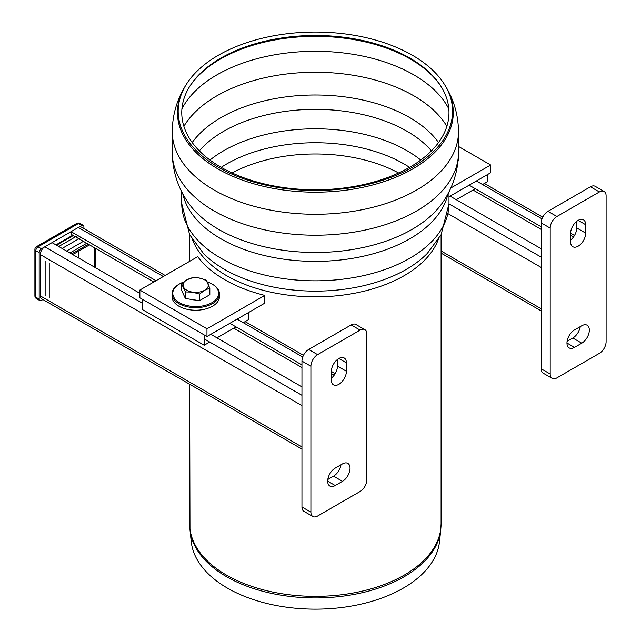 <?xml version="1.0" encoding="UTF-8"?>
<svg xmlns="http://www.w3.org/2000/svg" width="641" height="641" viewBox="0 0 641 641"><rect width="100%" height="100%" fill="white"/><g stroke="black" fill="none" stroke-linecap="round" stroke-linejoin="round"><path stroke-width="0.96" d="M574.52 347.382A10.673 6.162 -60 0 1 569.176 347.911A10.673 6.162 -60 0 1 567.541 339.353A10.673 6.162 -60 0 1 574.52 329.947L581.788 325.748A10.673 6.162 -60 0 1 587.124 325.219A10.673 6.162 -60 0 1 588.759 333.777A10.673 6.162 -60 0 1 581.788 343.183L574.52 347.382L566.973 343.023M567.101 341.332L572.838 338.015A10.673 6.162 120 0 0 580.257 326.63M570.602 240.055A10.673 6.162 120 0 0 576.756 227.94L576.756 221.313M585.698 233.108A10.673 6.162 -60 0 1 581.042 243.852A10.673 6.162 -60 0 1 572.814 246.713A10.673 6.162 -60 0 1 570.602 241.825L570.602 233.428A10.673 6.162 -60 0 1 575.265 222.683A10.673 6.162 -60 0 1 583.486 219.831A10.673 6.162 -60 0 1 585.698 224.711L585.698 233.108L576.756 227.94M547.959 211.322A9.487 5.481 120 0 0 541.252 222.94L550.194 228.1A9.487 5.481 -60 0 1 556.909 216.482L547.959 211.322L590.449 186.787L599.399 191.947L556.909 216.482M550.194 228.1L550.194 374.007L541.252 368.847A9.487 5.481 120 0 0 543.215 373.19L552.157 378.35A9.487 5.481 -60 0 1 550.194 374.007M599.399 191.947A9.487 5.481 -60 0 1 604.143 191.483A9.487 5.481 -60 0 1 606.106 195.826L606.106 341.733A9.487 5.481 -60 0 1 599.399 353.351L556.909 377.886A9.487 5.481 -60 0 1 552.157 378.35M604.143 191.483L595.193 186.315A9.487 5.481 120 0 0 590.449 186.787M541.252 368.847L541.252 222.94M458.339 157.606A23.717 13.693 0 0 0 458.515 155.923A23.717 13.693 0 0 0 458.451 154.93M458.515 155.923L458.515 158.511A23.717 13.693 180 0 1 458.043 161.228M541.252 257.153L449.004 203.894M456.272 199.696L475.277 188.726M482.545 184.528L487.833 181.475L487.833 174.368M340.964 464.789A10.673 6.162 -60 0 1 333.544 476.175L327.799 479.484M342.486 481.335A10.673 6.162 120 0 0 349.465 471.936A10.673 6.162 120 0 0 347.823 463.379A10.673 6.162 120 0 0 342.486 463.908L335.219 468.106A10.673 6.162 120 0 0 328.248 477.513A10.673 6.162 120 0 0 329.883 486.062A10.673 6.162 120 0 0 335.219 485.533L342.486 481.335L333.544 476.175M337.454 359.473L337.454 366.099A10.673 6.162 -60 0 1 331.309 378.214M331.309 379.977A10.673 6.162 120 0 0 333.52 384.864A10.673 6.162 120 0 0 341.741 382.004A10.673 6.162 120 0 0 346.404 371.267L346.404 362.87A10.673 6.162 120 0 0 344.193 357.982A10.673 6.162 120 0 0 335.964 360.843A10.673 6.162 120 0 0 331.309 371.588L331.309 379.977M351.156 324.939A9.487 5.481 -60 0 1 355.899 324.474L364.841 329.634A9.487 5.481 120 0 0 360.098 330.107L351.156 324.939L308.666 349.473L317.607 354.641L360.098 330.107M317.607 354.641A9.487 5.481 120 0 0 310.901 366.259L301.951 361.091L301.951 506.999L310.901 512.167A9.487 5.481 120 0 0 312.864 516.51A9.487 5.481 120 0 0 317.607 516.037L360.098 491.511A9.487 5.481 120 0 0 366.812 479.885L366.812 333.977A9.487 5.481 120 0 0 364.841 329.634M310.901 512.167L310.901 366.259M301.951 361.091A9.487 5.481 -60 0 1 308.666 349.473M312.864 516.51L303.922 511.342A9.487 5.481 -60 0 1 301.951 506.999M183.622 282.064A22.932 13.237 0 0 0 179.512 283.947A22.932 13.237 0 0 0 179.512 302.672A22.932 13.237 0 0 0 211.939 302.672A22.932 13.237 0 0 0 211.939 283.947A22.932 13.237 0 0 0 207.299 281.88M212.5 284.267L211.939 283.947L212.5 284.267A23.717 13.693 180 0 1 219.446 293.955A23.717 13.693 180 0 1 204.799 306.606A23.717 13.693 180 0 1 178.951 303.642A23.717 13.693 180 0 1 172.004 293.955A23.717 13.693 180 0 1 178.951 284.267L179.512 283.947M172.004 293.955L172.004 296.535A23.717 13.693 0 0 0 178.951 306.222A23.717 13.693 0 0 0 204.799 309.186A23.717 13.693 0 0 0 219.446 296.535L219.446 293.955M248.916 312.311L248.916 319.418L243.251 322.687M209.703 342.054L204.183 345.243L204.183 334.931M235.984 326.878L216.97 337.855M204.183 345.243L142.687 309.731L142.687 299.419M45.888 295.894L45.888 261.031M49.237 297.825L49.237 262.962M95.645 248.444L95.645 267.81M78.867 251.024L78.867 258.123M94.523 247.795L94.523 267.161M71.6 253.924L88.378 244.245M69.925 252.963L86.695 243.276M72.721 254.573L89.492 244.886M72.721 235.207L55.951 244.886M56.504 245.215L73.282 235.527M58.74 246.505L77.753 235.527M62.097 248.444L81.111 237.466M66.568 251.024L83.346 241.337M83.899 228.549L83.899 226.81A3.165 1.827 120 0 0 83.25 225.368A3.165 1.827 120 0 0 81.663 225.52L41.409 248.764A3.165 1.827 120 0 0 39.173 252.634L39.173 299.123A3.165 1.827 120 0 0 39.83 300.565A3.165 1.827 120 0 0 41.409 300.413L42.915 299.547M83.25 225.368L79.893 223.429A3.165 3.165 0 0 0 76.728 223.429A3.165 1.827 60 0 1 78.314 223.581L38.059 246.825A3.165 1.827 -120 0 0 36.473 246.673A3.165 3.165 0 0 0 34.894 249.405A3.165 1.827 0 0 0 35.824 250.703L35.824 297.184A3.165 1.827 180 0 1 34.894 295.894A3.165 3.165 0 0 0 36.473 298.634A3.165 1.827 120 0 1 35.824 297.184L39.173 299.123M41.409 248.764L38.059 246.825A3.165 1.827 120 0 0 35.824 250.703L39.173 252.634M79.893 223.429A3.165 1.827 120 0 0 78.314 223.581L81.663 225.52M541.252 229.398L473.042 190.016M541.252 226.81L469.124 185.169M541.252 248.764L450.118 196.146M165.146 275.454L81.471 227.146A6.322 3.654 120 0 0 78.314 227.459L71.047 231.657L71.047 234.237L153.792 282.008M139.866 293.338L52.033 242.627L44.766 246.825A6.322 3.654 120 0 0 40.295 254.573L40.295 295.894A6.322 3.654 120 0 0 41.601 298.786L301.951 449.101M301.951 386.916L210.817 334.306M301.951 364.969L229.831 323.328M156.027 280.718L71.047 231.657M301.951 367.549L233.749 328.176M458.491 146.428L490.653 164.993L450.815 187.997M490.653 164.993L490.653 172.741L448.996 196.795M206.963 328.785L206.963 336.533L264.781 303.145L264.781 295.397A128.096 73.955 180 0 1 197.692 256.664L139.866 290.044L206.963 328.785L264.781 295.397M206.963 336.533L139.866 297.793L139.866 290.044M189.976 529.891L191.258 541.797A124.354 71.792 0 0 0 227.443 588.126A124.354 71.792 0 0 0 359.385 604.503A124.354 71.792 0 0 0 439.486 541.797L440.768 529.891A125.636 72.537 0 0 1 404.207 576.692A125.636 72.537 0 0 1 226.537 576.692A125.636 72.537 0 0 1 189.976 529.891L189.656 384.263M220.889 167.173A133.616 77.144 0 0 0 386.427 177.958A133.616 77.144 0 0 0 441.513 87.192A133.616 77.144 0 0 0 315.372 35.479A133.616 77.144 0 0 0 189.231 87.192A133.616 77.144 0 0 0 220.889 167.173M218.357 167.269A137.198 79.212 0 0 0 388.334 178.342A137.198 79.212 0 0 0 444.902 85.141A137.198 79.212 0 0 0 315.372 32.05A137.198 79.212 0 0 0 185.85 85.141A137.198 79.212 0 0 0 218.357 167.269M194.92 299.972A11.57 6.682 180 0 1 190.649 299.307M206.049 280.005L209.831 288.154L209.831 294.716L199.503 300.677L185.393 298.498L181.611 290.349L181.611 283.787L186.779 279.877A12.652 7.307 180 0 1 198.998 277.986L206.049 280.005M209.831 288.154L204.671 290.213L199.503 294.115L192.452 292.104A12.652 7.307 180 0 1 183.502 286.936A12.652 7.307 180 0 1 186.779 279.877L191.939 277.817L198.998 277.986A12.652 7.307 180 0 1 207.94 283.154A12.652 7.307 180 0 1 204.671 290.213A12.652 7.307 180 0 1 192.452 292.104L185.393 291.927L181.611 283.787M185.393 291.927L185.393 298.498M199.503 294.115L199.503 300.677M581.788 343.183L572.838 338.015M585.698 224.711L578.15 220.36M335.219 485.533L327.671 481.175M346.404 371.267L337.454 366.099M346.404 362.87L338.857 358.511M541.252 267.481L448.195 213.757M541.252 308.802L441.096 250.976M573.471 237.026L570.602 235.367M542.03 218.869L476.391 180.978M301.951 395.313L204.183 338.865M142.687 303.361L44.766 246.825M301.951 405.641L40.295 254.573M301.951 446.961L40.295 295.894M334.177 375.177L331.309 373.527M302.728 357.029L237.098 319.13M163.295 276.519L78.314 227.459M440.768 529.891L441.096 523.769A125.724 72.585 180 0 1 404.271 575.097A125.724 72.585 180 0 1 226.473 575.097A125.724 72.585 180 0 1 189.656 523.769M192.508 239.662A125.724 72.585 0 0 0 226.473 275.598A125.724 72.585 0 0 0 404.271 275.598A125.724 72.585 0 0 0 438.236 239.662M398.614 172.966A121.766 70.302 0 0 0 232.13 172.966M441.857 87.761A134.346 77.561 0 0 0 315.372 36.345A134.346 77.561 0 0 0 188.887 87.761M448.828 108.874A139.161 80.341 0 0 0 315.372 51.296A139.161 80.341 0 0 0 181.916 108.874M446.873 126.293A139.161 80.341 0 0 0 315.372 72.241A139.161 80.341 0 0 0 183.871 126.293M438.556 142.51A133.344 76.984 0 0 0 315.372 94.996A133.344 76.984 0 0 0 192.188 142.51M431.441 150.835A129.674 74.869 0 0 0 315.372 109.347A129.674 74.869 0 0 0 199.303 150.835M420.768 160.042A129.674 74.869 0 0 0 209.976 160.042M409.543 167.349A125.299 72.337 0 0 0 221.201 167.349M448.996 203.662A133.624 77.152 0 0 1 409.863 258.211A133.624 77.152 0 0 1 220.881 258.211A133.624 77.152 0 0 1 181.748 203.662L189.616 234.67L203.381 253.347A128.545 74.212 0 0 0 406.266 269.388A128.545 74.212 0 0 0 427.363 253.347L441.128 234.67L448.996 203.662L448.996 191.795M182.773 193.766A133.624 77.152 0 0 0 220.881 238.764A133.624 77.152 0 0 0 409.863 238.764A133.624 77.152 0 0 0 447.971 193.766M412.139 229.342A136.854 79.011 0 0 0 442.586 202.588C452.947 187.581 458.243 170.907 458.491 152.582A143.119 82.625 0 0 1 416.57 211.009A143.119 82.625 0 0 1 214.174 211.009A143.119 82.625 0 0 1 172.253 152.582C172.501 170.907 177.797 187.581 188.158 202.588A136.854 79.011 0 0 0 412.139 229.342M185.85 85.141L185.153 86.287C176.716 100.18 172.421 115.3 172.253 131.637L172.253 131.637A143.119 82.625 0 0 0 214.174 190.065A143.119 82.625 0 0 0 416.57 190.065A143.119 82.625 0 0 0 458.491 131.637L458.491 152.582M185.153 86.287A137.927 79.636 0 0 0 217.844 168.847A137.927 79.636 0 0 0 412.9 168.847A137.927 79.636 0 0 0 445.591 86.287C454.028 100.18 458.323 115.3 458.491 131.637M34.894 249.405L34.894 295.894M76.728 223.429L36.473 246.673M39.83 300.565L36.473 298.634M541.252 310.941L441.096 253.115M574.488 235.471L570.602 233.228M542.767 217.155L484.404 183.462M245.102 321.614L303.473 355.314M331.309 371.387L335.195 373.631M441.096 523.769L441.096 234.734M189.656 261.304L189.656 234.734M181.748 203.662L181.748 191.795M172.253 131.637L172.253 152.582M444.902 85.141L445.591 86.287"/></g></svg>
